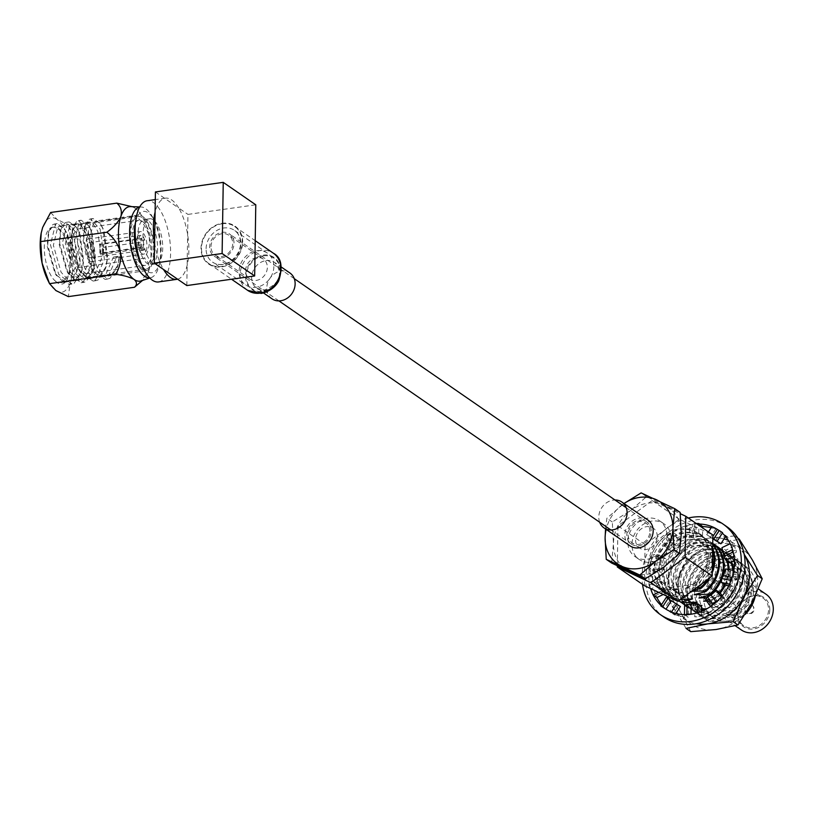 <?xml version="1.0" encoding="UTF-8"?>
<svg xmlns="http://www.w3.org/2000/svg" width="814" height="814" viewBox="0 0 814 814"><rect width="100%" height="100%" fill="white"/><g stroke="black" fill="none" stroke-linecap="round" stroke-linejoin="round"><path stroke-width="0.61" stroke-dasharray="4.07 3.05" d="M639.214 520.197A13.502 11.488 124.6 0 1 646.682 521.855A13.502 11.488 124.6 0 1 650.457 535.51A13.502 11.488 124.6 0 1 638.817 545.746A13.502 11.488 124.6 0 1 631.349 544.088A13.502 11.488 124.6 0 1 627.574 530.433A13.502 11.488 124.6 0 1 639.214 520.197M222.059 232.336A13.502 11.488 124.6 0 1 229.528 233.994A13.502 11.488 124.6 0 1 233.292 247.649A13.502 11.488 124.6 0 1 221.652 257.885A13.502 11.488 124.6 0 1 214.184 256.227A13.502 11.488 124.6 0 1 210.409 242.572A13.502 11.488 124.6 0 1 222.059 232.336M712.667 548.565A33.272 28.307 -55.4 0 0 703.672 537.159A33.272 28.307 -55.4 0 0 672.089 538.105A33.272 28.307 -55.4 0 0 654.771 568.793A33.272 28.307 -55.4 0 0 665.872 591.941A33.272 28.307 -55.4 0 0 667.582 593.009L683.099 592.419A27.808 23.657 124.6 0 1 661.629 569.424A27.808 23.657 124.6 0 1 687.118 539.58A27.808 23.657 124.6 0 1 711.772 562.332A27.808 23.657 124.6 0 1 689.489 591.513L692.083 590.984M683.099 592.419L671.438 595.675A33.272 28.307 124.6 0 1 669.729 594.596A33.272 28.307 124.6 0 1 658.628 571.459A33.272 28.307 124.6 0 1 675.946 540.771A33.272 28.307 124.6 0 1 707.529 539.824A33.272 28.307 124.6 0 1 712.728 544.678M709.828 577.848A33.272 28.307 -55.4 0 0 712.291 572.7M712.738 544.261A33.272 28.307 -55.4 0 0 708.384 540.415A33.272 28.307 -55.4 0 0 676.8 541.361A33.272 28.307 -55.4 0 0 659.493 572.049A33.272 28.307 -55.4 0 0 670.583 595.187A33.272 28.307 -55.4 0 0 672.293 596.265L687.81 595.675A27.808 23.657 124.6 0 1 666.351 572.68A27.808 23.657 124.6 0 1 691.829 542.836A27.808 23.657 124.6 0 1 716.483 565.588A27.808 23.657 124.6 0 1 694.2 594.769M684.95 596.265L676.149 598.921A33.272 28.307 124.6 0 1 674.44 597.852A33.272 28.307 124.6 0 1 663.349 574.704A33.272 28.307 124.6 0 1 680.657 544.017A33.272 28.307 124.6 0 1 712.24 543.08A33.272 28.307 124.6 0 1 712.749 543.437L712.24 543.08M692.521 598.921A27.808 23.657 124.6 0 1 671.062 575.936A27.808 23.657 124.6 0 1 696.54 546.082A27.808 23.657 124.6 0 1 721.194 568.833A27.808 23.657 124.6 0 1 698.911 598.015M721.58 579.537A33.272 28.307 -55.4 0 0 722.333 577.492M713.095 543.671A33.272 28.307 -55.4 0 0 681.521 544.617A33.272 28.307 -55.4 0 0 664.204 575.305A33.272 28.307 -55.4 0 0 675.305 598.443A33.272 28.307 -55.4 0 0 677.004 599.511L680.555 599.521M678.774 600.834A33.272 28.307 124.6 0 1 668.06 577.96A33.272 28.307 124.6 0 1 684.259 548.026A33.272 28.307 124.6 0 1 714.967 545.095M723.717 553.378A33.272 28.307 124.6 0 1 727.024 560.958M728.052 569.393A33.272 28.307 124.6 0 1 728.052 569.474A33.272 28.307 124.6 0 1 724.399 584.554M697.232 602.177A27.808 23.657 124.6 0 1 675.773 579.181A27.808 23.657 124.6 0 1 701.251 549.338A27.808 23.657 124.6 0 1 725.905 572.089A27.808 23.657 124.6 0 1 703.622 601.271M706.328 600.712L715.292 598.015A33.272 28.307 -55.4 0 0 720.207 593.04M725.274 585.103A33.272 28.307 -55.4 0 0 728.906 570.065A33.272 28.307 -55.4 0 0 728.917 569.566M727.879 561.548A33.272 28.307 -55.4 0 0 723.371 552.238M717.816 546.916A33.272 28.307 -55.4 0 0 686.233 547.863A33.272 28.307 -55.4 0 0 668.915 578.551A33.272 28.307 -55.4 0 0 680.016 601.699M688.034 604.558L685.571 605.433A33.272 28.307 124.6 0 1 685.296 605.27M681.817 602.767A33.272 28.307 124.6 0 1 672.771 581.216A33.272 28.307 124.6 0 1 688.97 551.271A33.272 28.307 124.6 0 1 719.678 548.341M722.812 550.417A33.272 28.307 124.6 0 1 731.033 561.955M732.712 570.329A33.272 28.307 124.6 0 1 732.763 572.72A33.272 28.307 124.6 0 1 719.138 600.681L720.003 601.271A33.272 28.307 -55.4 0 0 733.628 573.31A33.272 28.307 -55.4 0 0 733.546 570.492M685.246 605.29A33.272 28.307 -55.4 0 0 686.436 606.023L701.953 605.433A27.808 23.657 124.6 0 1 680.484 582.437A27.808 23.657 124.6 0 1 705.972 552.594A27.808 23.657 124.6 0 1 730.626 575.345A27.808 23.657 124.6 0 1 708.343 604.527L720.003 601.271M731.572 561.701A33.272 28.307 -55.4 0 0 722.791 550.356M722.527 550.172A33.272 28.307 -55.4 0 0 690.944 551.119A33.272 28.307 -55.4 0 0 673.626 581.807A33.272 28.307 -55.4 0 0 684.727 604.944M700.539 605.708L690.292 608.679A33.272 28.307 124.6 0 1 688.583 607.61A33.272 28.307 124.6 0 1 677.482 584.462A33.272 28.307 124.6 0 1 694.8 553.774A33.272 28.307 124.6 0 1 726.383 552.828A33.272 28.307 124.6 0 1 733.648 560.704M734.472 562.23A33.272 28.307 124.6 0 1 737.484 575.976A33.272 28.307 124.6 0 1 723.86 603.927L724.714 604.527A33.272 28.307 -55.4 0 0 738.339 576.566A33.272 28.307 -55.4 0 0 734.462 561.212M706.664 608.679A27.808 23.657 124.6 0 1 685.205 585.693A27.808 23.657 124.6 0 1 710.683 555.84A27.808 23.657 124.6 0 1 735.337 578.591A27.808 23.657 124.6 0 1 713.054 607.773L724.714 604.527M734.035 560.52A33.272 28.307 -55.4 0 0 727.238 553.428A33.272 28.307 -55.4 0 0 695.655 554.365A33.272 28.307 -55.4 0 0 678.337 585.062A33.272 28.307 -55.4 0 0 689.438 608.2A33.272 28.307 -55.4 0 0 691.147 609.269L701.353 609.086M701.342 609.889L695.003 611.935A33.272 28.307 124.6 0 1 693.294 610.856A33.272 28.307 124.6 0 1 682.193 587.718A33.272 28.307 124.6 0 1 699.511 557.03A33.272 28.307 124.6 0 1 731.094 556.084A33.272 28.307 124.6 0 1 742.195 579.222A33.272 28.307 124.6 0 1 728.571 607.183L729.425 607.773A33.272 28.307 -55.4 0 0 743.05 579.822A33.272 28.307 -55.4 0 0 731.949 556.674A33.272 28.307 -55.4 0 0 700.366 557.621A33.272 28.307 -55.4 0 0 683.058 588.308A33.272 28.307 -55.4 0 0 694.149 611.456A33.272 28.307 -55.4 0 0 695.858 612.525L711.375 611.935A27.808 23.657 124.6 0 1 689.916 588.939A27.808 23.657 124.6 0 1 715.394 559.096A27.808 23.657 124.6 0 1 740.048 581.847A27.808 23.657 124.6 0 1 717.765 611.029L729.425 607.773M711.375 611.935L699.714 615.191A33.272 28.307 124.6 0 1 698.005 614.112A33.272 28.307 124.6 0 1 686.914 590.974A33.272 28.307 124.6 0 1 704.222 560.286A33.272 28.307 124.6 0 1 735.805 559.34A33.272 28.307 124.6 0 1 746.906 582.478A33.272 28.307 124.6 0 1 733.282 610.439L734.136 611.029A33.272 28.307 -55.4 0 0 747.761 583.068A33.272 28.307 -55.4 0 0 736.66 559.93A33.272 28.307 -55.4 0 0 705.087 560.877A33.272 28.307 -55.4 0 0 687.769 591.564A33.272 28.307 -55.4 0 0 698.87 614.702A33.272 28.307 -55.4 0 0 700.569 615.781L716.086 615.181A27.808 23.657 124.6 0 1 694.627 592.195A27.808 23.657 124.6 0 1 720.105 562.342A27.808 23.657 124.6 0 1 744.759 585.103A27.808 23.657 124.6 0 1 722.476 614.285L734.136 611.029M716.086 615.181L704.425 618.437A33.272 28.307 124.6 0 1 702.726 617.368A33.272 28.307 124.6 0 1 691.625 594.22A33.272 28.307 124.6 0 1 708.943 563.532A33.272 28.307 124.6 0 1 740.516 562.586A33.272 28.307 124.6 0 1 751.617 585.734A33.272 28.307 124.6 0 1 737.993 613.685L738.858 614.275A33.272 28.307 -55.4 0 0 752.472 586.324A33.272 28.307 -55.4 0 0 741.381 563.186A33.272 28.307 -55.4 0 0 709.798 564.122A33.272 28.307 -55.4 0 0 692.48 594.81A33.272 28.307 -55.4 0 0 703.581 617.958A33.272 28.307 -55.4 0 0 705.28 619.027L720.797 618.437A27.808 23.657 124.6 0 1 699.338 595.451A27.808 23.657 124.6 0 1 724.816 565.598A27.808 23.657 124.6 0 1 749.47 588.349A27.808 23.657 124.6 0 1 727.187 617.531L738.858 614.275M755.361 595.909A33.16 28.215 -55.4 0 0 756.186 588.97A33.16 28.215 -55.4 0 0 726.79 561.843A33.16 28.215 -55.4 0 0 696.397 597.435A33.16 28.215 -55.4 0 0 709.289 621.631L728.296 620.95L742.48 616.941A33.16 28.215 -55.4 0 0 745.268 614.356M720.797 618.437L709.289 621.631M678.388 589.163A27.808 23.657 124.6 0 1 656.918 566.178A27.808 23.657 124.6 0 1 682.397 536.324A27.808 23.657 124.6 0 1 707.051 559.076A27.808 23.657 124.6 0 1 684.778 588.257L696.438 585.012A33.272 28.307 -55.4 0 0 710.062 557.051A33.272 28.307 -55.4 0 0 698.961 533.913A33.272 28.307 -55.4 0 0 667.378 534.859A33.272 28.307 -55.4 0 0 650.06 565.547A33.272 28.307 -55.4 0 0 661.161 588.685A33.272 28.307 -55.4 0 0 662.871 589.763L678.388 589.163L666.717 592.419A33.272 28.307 124.6 0 1 665.018 591.351A33.272 28.307 124.6 0 1 653.917 568.203A33.272 28.307 124.6 0 1 671.235 537.515A33.272 28.307 124.6 0 1 702.818 536.568A33.272 28.307 124.6 0 1 712.637 550.335M649.887 531.44A12.057 10.256 -55.4 0 0 645.868 523.056A12.057 10.256 -55.4 0 0 634.421 523.392A12.057 10.256 -55.4 0 0 628.143 534.513A12.057 10.256 -55.4 0 0 632.173 542.897A12.057 10.256 -55.4 0 0 643.609 542.551A12.057 10.256 -55.4 0 0 649.887 531.44M657.274 536.538A12.057 10.256 -55.4 0 0 653.255 528.154A12.057 10.256 -55.4 0 0 641.808 528.49A12.057 10.256 -55.4 0 0 635.541 539.611A12.057 10.256 -55.4 0 0 639.56 547.995A12.057 10.256 -55.4 0 0 651.007 547.659A12.057 10.256 -55.4 0 0 657.274 536.538M769.81 609.859A17.827 15.171 -55.4 0 0 753.998 595.278A17.827 15.171 -55.4 0 0 737.657 614.417A17.827 15.171 -55.4 0 0 753.469 628.998A17.827 15.171 -55.4 0 0 769.81 609.859M738.105 614.01A16.88 14.357 124.6 0 1 746.896 598.443A16.88 14.357 124.6 0 1 762.911 597.964A16.88 14.357 124.6 0 1 768.538 609.696A16.88 14.357 124.6 0 1 759.757 625.264A16.88 14.357 124.6 0 1 743.742 625.752A16.88 14.357 124.6 0 1 738.105 614.01M716.3 582.743A4.752 4.039 124.6 0 1 713.827 587.128A4.752 4.039 124.6 0 1 709.32 587.26A4.752 4.039 124.6 0 1 707.742 583.953A4.752 4.039 124.6 0 1 710.205 579.578A4.752 4.039 124.6 0 1 714.712 579.446A4.752 4.039 124.6 0 1 716.3 582.743M696.804 585.5A16.88 14.357 124.6 0 1 705.585 569.942A16.88 14.357 124.6 0 1 721.601 569.454A16.88 14.357 124.6 0 1 727.238 581.196A16.88 14.357 124.6 0 1 718.457 596.764A16.88 14.357 124.6 0 1 702.431 597.242A16.88 14.357 124.6 0 1 696.804 585.5M753.571 591.351A27.574 23.464 124.6 0 1 728.296 620.95A27.574 23.464 124.6 0 1 703.845 598.382A27.574 23.464 124.6 0 1 729.12 568.783A27.574 23.464 124.6 0 1 753.571 591.351M748.269 592.093A21.703 18.468 124.6 0 1 736.975 612.108A21.703 18.468 124.6 0 1 716.381 612.728A21.703 18.468 124.6 0 1 709.136 597.639A21.703 18.468 124.6 0 1 720.431 577.625A21.703 18.468 124.6 0 1 741.035 577.004A21.703 18.468 124.6 0 1 748.269 592.093M741.412 629.995A21.703 18.468 124.6 0 1 734.167 614.906A21.703 18.468 124.6 0 1 745.461 594.892A21.703 18.468 124.6 0 1 766.066 594.271M671.092 538.837A21.703 18.468 124.6 0 1 659.798 558.852A21.703 18.468 124.6 0 1 639.204 559.472A21.703 18.468 124.6 0 1 631.969 544.383A21.703 18.468 124.6 0 1 643.264 524.369A21.703 18.468 124.6 0 1 663.858 523.748A21.703 18.468 124.6 0 1 671.092 538.837M666.92 535.958A21.703 18.468 124.6 0 1 655.626 555.982A21.703 18.468 124.6 0 1 635.032 556.593A21.703 18.468 124.6 0 1 627.798 541.503A21.703 18.468 124.6 0 1 639.092 521.489A21.703 18.468 124.6 0 1 659.686 520.868A21.703 18.468 124.6 0 1 666.92 535.958M695.024 584.035L661.456 588.787A33.272 28.307 124.6 0 1 659.747 587.708A33.272 28.307 124.6 0 1 648.646 564.57A33.272 28.307 124.6 0 1 665.964 533.882A33.272 28.307 124.6 0 1 697.547 532.936A33.272 28.307 124.6 0 1 708.648 556.074A33.272 28.307 124.6 0 1 695.024 584.035L696.438 585.012M719.383 592.409A33.272 28.307 124.6 0 1 714.427 597.425L715.292 598.015M712.342 569.495A33.272 28.307 124.6 0 1 707.57 579.517M666.717 592.419L667.582 593.009M671.438 595.675L672.293 596.265M676.149 598.921L677.004 599.511M685.571 605.433L686.436 606.023M690.292 608.679L691.147 609.269M695.003 611.935L695.858 612.525M699.714 615.191L700.569 615.781M704.425 618.437L705.28 619.027M661.456 588.787L662.871 589.763M644.413 585.663L645.054 544.576L679.293 519.24L712.881 534.981M611.67 563.074L613.451 543.528L612.311 521.988L630.891 510.317L646.55 496.642L664.804 505.514A37.617 32 124.6 0 1 681.267 533.933A37.617 32 124.6 0 1 663.827 567.144A37.617 32 124.6 0 1 629.914 571.947A37.617 32 124.6 0 1 613.451 543.528A37.617 32 124.6 0 1 630.891 510.317A37.617 32 124.6 0 1 664.804 505.514L680.138 512.382M605.545 528.968L606.878 518.233L623.982 503.51A37.617 32 -55.4 0 0 622.547 504.558A37.617 32 -55.4 0 0 606.155 529.385M612.311 521.988L606.878 518.233M646.55 496.642L641.117 492.887M617.317 565.872L617.938 525.864L652.177 500.529L680.28 513.695M645.054 544.576L617.938 525.864M679.293 519.24L652.177 500.529M696.56 587.667L684.778 588.257M742.48 616.941L727.187 617.531M737.993 613.685L722.476 614.285M733.282 610.439L717.765 611.029M728.571 607.183L713.054 607.773M723.86 603.927L708.343 604.527M719.138 600.681L706.552 601.017M714.427 597.425L707.152 597.496M667.836 592.104L681.725 570.207L692.104 545.889L717.46 543.762A45.33 38.573 124.6 0 1 752.512 560.185A45.33 38.573 124.6 0 1 757.651 580.85A45.33 38.573 124.6 0 1 751.841 603.072A45.33 38.573 124.6 0 1 716.106 629.517A45.33 38.573 124.6 0 1 681.053 613.084L667.836 592.104L663.125 588.858L673.514 564.54L687.403 542.643L709.248 538.095L734.594 535.958L744.301 554.527M686.782 590.883A33.272 28.307 124.6 0 1 704.1 560.195A33.272 28.307 124.6 0 1 735.683 559.249A33.272 28.307 124.6 0 1 746.784 582.397A33.272 28.307 124.6 0 1 729.466 613.084A33.272 28.307 124.6 0 1 697.883 614.021A33.272 28.307 124.6 0 1 686.782 590.883M734.452 560.978A33.272 28.307 124.6 0 1 738.573 576.729A33.272 28.307 124.6 0 1 721.255 607.417A33.272 28.307 124.6 0 1 689.672 608.363A33.272 28.307 124.6 0 1 678.571 585.215A33.272 28.307 124.6 0 1 695.889 554.527A33.272 28.307 124.6 0 1 727.472 553.581A33.272 28.307 124.6 0 1 734.136 560.47M686.049 628.398L667.846 598.382M666.666 596.092L663.125 588.858M690.76 631.644L681.053 613.084A45.33 38.573 124.6 0 1 681.725 570.207A45.33 38.573 124.6 0 1 717.46 543.762L739.295 539.214M692.104 545.889L687.403 542.643M737.891 538.237L734.594 535.958M744.179 554.314A45.33 38.573 -55.4 0 0 728.347 540.394M724.033 538.919A45.33 38.573 -55.4 0 0 709.248 538.095A45.33 38.573 -55.4 0 0 673.514 564.54A45.33 38.573 -55.4 0 0 668.782 597.089M669.383 599.369A45.33 38.573 -55.4 0 0 672.842 607.417A45.33 38.573 -55.4 0 0 676.505 612.596M677.645 613.858A45.33 38.573 -55.4 0 0 696.275 623.717M688.298 518.009A55.067 46.846 -55.4 0 0 642.032 576.343A55.067 46.846 -55.4 0 0 642.511 584.35M726.709 526.587A55.067 46.846 -55.4 0 0 674.45 528.144A55.067 46.846 -55.4 0 0 645.787 578.927A55.067 46.846 -55.4 0 0 664.153 617.226M732.173 577.431A47.466 40.385 -55.4 0 0 733.811 570.553L737.555 573.127A47.466 40.385 -55.4 0 0 738.227 565.852A47.466 40.385 -55.4 0 0 737.779 558.719L734.024 556.084M690.923 614.214L690.984 614.224A47.466 40.385 -55.4 0 0 697.517 612.769L701.251 615.353A47.466 40.385 -55.4 0 0 714.387 609.055L710.673 606.44M716.259 602.075L716.269 602.085A47.466 40.385 -55.4 0 0 721.326 596.937L725.071 599.521A47.466 40.385 -55.4 0 0 733.322 586.721L729.588 584.086M732.6 549.694L732.61 549.725A47.466 40.385 -55.4 0 0 730.209 543.691L733.953 546.275A47.466 40.385 -55.4 0 0 726.068 535.765L722.283 533.139M711.894 526.627L715.638 529.212A47.466 40.385 -55.4 0 0 711.171 527.757M692.246 534.004L694.668 532.966L698.768 533.078L702.513 535.663L693.548 537.616L689.468 537.505L685.724 534.93L692.246 534.004L692.429 524.409A47.466 40.385 -55.4 0 0 685.866 525.875L689.611 528.449A47.466 40.385 -55.4 0 0 676.475 534.757L672.395 531.817L667.134 536.518A47.466 40.385 -55.4 0 0 653.764 554.548L651.21 561.151A47.466 40.385 -55.4 0 0 649.328 582.539L648.86 582.763L650.752 588.909M698.86 523.504L692.429 524.409A47.466 40.385 -55.4 0 0 672.679 532.193M672.354 543.549L674.185 540.588L677.686 538.776L681.43 541.361L676.098 546.133L674.246 549.084L670.756 550.905L667.012 548.321L672.354 543.549L667.104 536.558A47.466 40.385 -55.4 0 0 662.057 541.707L665.801 544.291A47.466 40.385 -55.4 0 0 657.539 557.091L653.764 554.548M667.104 536.558L668.945 533.597L672.395 531.817M659.849 562.942L660.073 558.964L661.965 556.145L665.71 558.73L663.583 565.516L663.349 569.485L661.467 572.313L657.722 569.729L659.849 562.942L651.21 561.202A47.466 40.385 -55.4 0 0 649.562 568.091L653.306 570.675A47.466 40.385 -55.4 0 0 653.082 585.083L649.338 582.509L657.59 578.54L661.334 581.125L653.082 585.083M651.21 561.202L651.434 557.234L653.296 554.456M661.568 604.67A47.466 40.385 -55.4 0 0 664.794 608.048L661.049 605.463M717.439 529.456L722.578 532.682M705.687 599.867L709.432 602.441L714.387 609.055M709.432 602.441L714.773 597.679L720.014 604.67L723.504 602.848L725.355 599.898L720.014 604.67M725.355 599.898L722.262 595.787M728.754 585.805L733.322 586.721M725.162 585.083L727.278 578.286L735.907 580.016L737.789 577.187L738.033 573.229L735.907 580.016M738.033 573.229L729.395 571.499L725.65 568.915M734.421 560.337L737.779 558.719M729.527 562.678L727.614 556.461L736.344 552.268L736.212 549.725L734.432 546.052L736.344 552.268M734.432 546.052L725.701 550.233L721.957 547.649M725.549 536.558L726.068 535.765M715.669 540.527L721.153 532.02L715.944 528.744L721.153 532.02M715.944 528.744L710.449 537.26L706.715 534.676L708.475 531.939M702.513 535.663L702.624 527.91M695.99 536.589L696.133 527.004L693.701 528.032L689.611 527.93L696.133 527.004M689.611 527.93L689.468 537.505M681.43 541.361L676.475 534.757M676.098 546.133L670.848 539.143L668.996 542.093L665.506 543.905L670.848 539.143M665.506 543.905L670.756 550.905M665.71 558.73L657.539 557.091M663.583 565.516L654.955 563.787L654.71 567.755L652.828 570.583L654.955 563.787M652.828 570.583L661.467 572.313M661.334 581.125L663.247 587.352L654.517 591.534L656.288 595.217L656.43 597.761L654.517 591.534M666.239 597.415L669.983 599.999L664.794 608.048M669.983 599.999L675.193 603.276L669.708 611.792L674.918 615.058L669.708 611.792M665.923 609.177L665.964 609.208A47.466 40.385 -55.4 0 0 671.479 612.016L675.223 614.601L674.918 615.058M675.946 613.471L675.223 614.601A47.466 40.385 -55.4 0 0 688.217 617.205L684.503 614.611M684.615 605.565L688.359 608.15L688.217 617.205M688.359 608.15L694.881 607.224L694.729 616.798L698.809 616.91L701.251 615.883L694.729 616.798M701.322 611.426L701.251 615.883M694.881 607.224L698.961 607.325L698.809 616.91M698.961 607.325L701.393 606.298M675.193 603.276L678.622 605.484L673.137 613.99M678.622 605.484L680.412 606.552M663.247 587.352L665.018 591.025L665.16 593.569L661.416 590.984L657.712 581.084L648.982 585.266L648.86 582.763M657.712 581.084L657.59 578.54M659.503 584.767L651.098 588.797M650.579 588.553L648.982 585.266M661.416 590.984L658.628 592.327M665.16 593.569L663.247 594.495M665.018 591.025L656.288 595.217M661.965 556.145L653.795 554.507M660.073 558.964L651.434 557.234M657.722 569.729L649.562 568.091M663.349 569.485L654.71 567.755M677.686 538.776L672.73 532.173M674.185 540.588L668.945 533.597M667.012 548.321L662.057 541.707M674.246 549.084L668.996 542.093M698.768 533.078L698.89 525.325M694.668 532.966L694.82 523.392L696.133 523.422M692.429 524.409L694.82 523.392M685.724 534.93L685.866 525.875M693.548 537.616L693.701 528.032M706.715 534.676L711.924 537.952L712.861 536.497M711.924 537.952L712.83 538.492M713.878 539.458L719.373 530.952M712.82 538.776L710.449 537.26M727.614 556.461L727.482 553.917L736.212 549.725M727.482 553.917L725.701 550.233M727.278 578.286L729.151 575.457L737.789 577.187M729.151 575.457L729.395 571.499M714.773 597.679L718.263 595.858L723.504 602.848M718.263 595.858L720.105 592.907M630.097 545.909A15.71 13.37 124.6 0 1 626.963 527.096A15.71 13.37 124.6 0 1 644.861 518.538A15.71 13.37 124.6 0 1 647.944 520.044M599.653 522.212A15.71 13.37 124.6 0 1 614.987 499.989M153.205 219.79A22.782 9.422 81.9 0 0 149.664 218.783A22.782 9.422 81.9 0 0 143.111 238.553A22.782 9.422 81.9 0 0 152.523 262.891A22.782 9.422 81.9 0 0 156.054 263.899A22.782 9.422 81.9 0 0 162.617 244.129A22.782 9.422 81.9 0 0 153.205 219.79M148.067 220.523A22.782 9.422 81.9 0 0 144.536 219.505A22.782 9.422 81.9 0 0 137.973 239.285A22.782 9.422 81.9 0 0 147.385 263.624A22.782 9.422 81.9 0 0 150.916 264.631A22.782 9.422 81.9 0 0 157.478 244.851A22.782 9.422 81.9 0 0 148.067 220.523M155.413 191.951L178.724 208.038A40.995 16.952 81.9 0 0 171.734 199.979A40.995 16.952 81.9 0 0 165.374 198.168A40.995 16.952 81.9 0 0 164.632 198.311A40.995 16.952 81.9 0 0 155.098 212.118M158.608 281.929A40.995 16.952 81.9 0 0 170.411 246.357A40.995 16.952 81.9 0 0 153.47 202.564A40.995 16.952 81.9 0 0 147.12 200.753M154.609 242.938A40.995 16.952 81.9 0 0 163.522 269.475M273.87 266.544A19.292 16.412 124.6 0 1 263.828 284.33A19.292 16.412 124.6 0 1 245.523 284.88A19.292 16.412 124.6 0 1 239.092 271.459A19.292 16.412 124.6 0 1 249.125 253.673A19.292 16.412 124.6 0 1 267.44 253.123A19.292 16.412 124.6 0 1 273.87 266.544M210.989 246.642A12.057 10.256 124.6 0 1 217.257 235.531A12.057 10.256 124.6 0 1 228.703 235.185A12.057 10.256 124.6 0 1 232.723 243.569A12.057 10.256 124.6 0 1 226.455 254.69A12.057 10.256 124.6 0 1 215.008 255.026A12.057 10.256 124.6 0 1 210.989 246.642M245.614 270.543A12.057 10.256 124.6 0 1 251.882 259.422A12.057 10.256 124.6 0 1 263.329 259.076A12.057 10.256 124.6 0 1 267.348 267.46A12.057 10.256 124.6 0 1 261.07 278.581A12.057 10.256 124.6 0 1 249.633 278.927A12.057 10.256 124.6 0 1 245.614 270.543M135.531 222.293A30.973 12.81 -98.1 0 1 148.189 212.78A30.973 12.81 -98.1 0 1 154.151 220.045A30.973 12.81 -98.1 0 1 160.012 261.447A30.973 12.81 -98.1 0 1 147.263 271.357A30.973 12.81 -98.1 0 1 141.504 264.448M139.632 207.122A35.755 14.784 -98.1 0 1 141.148 206.99A35.755 14.784 -98.1 0 1 145.604 208.628A35.755 14.784 -98.1 0 1 152.483 217.012A35.755 14.784 -98.1 0 1 159.249 264.815A35.755 14.784 -98.1 0 1 151.139 277.605A35.755 14.784 -98.1 0 1 149.654 277.889M130.596 206.603A37.617 15.558 -98.1 0 1 135.277 208.333A37.617 15.558 81.9 0 0 133.669 207.397A37.617 15.558 81.9 0 0 129.446 206.664M144.678 240.15A7.591 3.144 81.9 0 0 142.155 235.694A7.591 3.144 81.9 0 0 140.975 235.358A7.591 3.144 81.9 0 0 138.797 241.941A7.591 3.144 81.9 0 0 141.931 250.061A7.591 3.144 81.9 0 0 143.111 250.397A7.591 3.144 81.9 0 0 144.536 249.135L141.646 247.141L141.789 238.156L99.959 244.078L100.936 244.76L102.656 244.515L102.493 246.123L103.459 245.991L103.419 247.415L143.295 241.778A7.591 3.144 -98.1 0 0 142.969 240.395L144.678 240.15L141.789 238.156M141.646 247.141L99.817 253.052L100.804 253.734L102.513 253.49L102.361 255.108L102.493 246.123M102.361 255.108L103.317 254.965L103.307 254.11L143.183 248.463A7.591 3.144 -98.1 0 1 142.826 249.379L144.536 249.135M89.988 243.071A7.591 3.144 -98.1 0 1 93.122 251.19A7.591 3.144 -98.1 0 1 90.934 257.773A7.591 3.144 -98.1 0 1 89.754 257.438A7.591 3.144 -98.1 0 1 86.62 249.328A7.591 3.144 -98.1 0 1 88.807 242.735A7.591 3.144 -98.1 0 1 89.988 243.071M89.703 261.029A11.396 4.711 -98.1 0 1 84.992 248.86A11.396 4.711 -98.1 0 1 88.278 238.98A11.396 4.711 -98.1 0 1 90.039 239.479A11.396 4.711 -98.1 0 1 94.75 251.648A11.396 4.711 -98.1 0 1 91.463 261.538A11.396 4.711 -98.1 0 1 89.703 261.029M141.87 253.653A11.396 4.711 -98.1 0 1 137.169 241.483A11.396 4.711 -98.1 0 1 140.446 231.593A11.396 4.711 -98.1 0 1 142.216 232.102A11.396 4.711 -98.1 0 1 146.917 244.271A11.396 4.711 -98.1 0 1 143.64 254.151A11.396 4.711 -98.1 0 1 141.87 253.653M141.707 264.428A22.782 9.422 81.9 0 0 145.238 265.435A22.782 9.422 81.9 0 0 151.801 245.655A22.782 9.422 81.9 0 0 142.379 221.327A22.782 9.422 81.9 0 0 138.848 220.309A22.782 9.422 81.9 0 0 132.295 240.089A22.782 9.422 81.9 0 0 141.707 264.428M82.468 229.802A22.782 9.422 -98.1 0 1 91.89 254.141A22.782 9.422 -98.1 0 1 85.328 273.911A22.782 9.422 -98.1 0 1 81.797 272.904A22.782 9.422 -98.1 0 1 72.385 248.565A22.782 9.422 -98.1 0 1 78.938 228.795A22.782 9.422 -98.1 0 1 82.468 229.802M81.736 276.495A26.577 10.989 -98.1 0 1 70.757 248.107A26.577 10.989 -98.1 0 1 78.409 225.03A26.577 10.989 -98.1 0 1 82.529 226.211A26.577 10.989 -98.1 0 1 93.508 254.599A26.577 10.989 -98.1 0 1 85.857 277.676A26.577 10.989 -98.1 0 1 81.736 276.495M141.646 268.02A26.577 10.989 -98.1 0 1 130.667 239.621A26.577 10.989 -98.1 0 1 138.319 216.555A26.577 10.989 -98.1 0 1 142.44 217.735A26.577 10.989 -98.1 0 1 153.419 246.123A26.577 10.989 -98.1 0 1 145.767 269.19A26.577 10.989 -98.1 0 1 141.646 268.02M52.523 227.167A28.103 11.62 -98.1 0 1 56.349 228.073L52.523 227.167A28.103 11.62 -98.1 0 0 44.394 250.956A28.103 11.62 -98.1 0 0 55.515 281.186L61.192 282.702L63.258 282.041L70.177 271.581L71.693 262.932L67.969 235.439L65.608 230.759L62.953 227.544L59.31 226.2L57.814 226.77L53.378 245.319L61.091 272.242L68.111 279.853L73.168 281.003L75.234 280.352L82.153 269.882L83.669 261.243L79.955 233.75L77.584 229.06L74.929 225.854L71.286 224.501L69.8 225.081L65.354 243.62L73.067 270.553L80.087 278.164L85.155 279.304L87.22 278.653L94.139 268.193L95.655 259.544L91.941 232.051L89.571 227.371L86.915 224.155L83.272 222.812L81.776 223.382L77.34 241.921L85.053 268.854L92.074 276.465L97.141 277.615L99.206 276.953L106.125 266.493L107.641 257.845L103.917 230.352L101.547 225.671L98.901 222.456L95.258 221.113L93.763 221.683L89.326 240.232L97.039 267.155L104.05 274.776L109.117 275.915L111.182 275.264L118.101 264.794L119.617 256.156L119.139 257.244L113.461 257.031L119.617 256.156M53.144 227.075L51.658 227.645L48.321 233.13L47.212 246.184L54.925 273.117L61.945 280.728L67.013 281.878L69.078 281.217L77.513 262.118L73.789 234.615L68.773 226.719L65.13 225.376L63.634 225.946L60.307 231.43L59.198 244.495L66.911 271.418L73.932 279.039L78.989 280.179L81.054 279.528L89.489 260.419L85.775 232.926L80.749 225.03L77.106 223.687L75.621 224.257L72.293 229.741L71.174 242.796L78.887 269.729L85.908 277.34L90.975 278.48L93.04 277.828L101.475 258.72L97.761 231.227L92.735 223.331L89.092 221.988L87.597 222.558L84.269 228.042L83.16 241.097L91.351 268.803L97.894 275.641L102.961 276.791L105.026 276.129L113.461 257.031M142.46 216.29A28.103 11.62 -98.1 0 1 154.07 246.306A28.103 11.62 -98.1 0 1 145.981 270.696A28.103 11.62 -98.1 0 1 141.626 269.454A28.103 11.62 -98.1 0 1 130.016 239.438A28.103 11.62 -98.1 0 1 138.105 215.049A28.103 11.62 -98.1 0 1 142.46 216.29M41.219 232.977A37.617 15.558 -98.1 0 1 42.643 227.472A37.617 15.558 -98.1 0 1 57.021 219.404L69.434 225.458L135.582 216.097C138.319 213.533 138.217 210.948 135.277 208.333A37.617 15.558 -98.1 0 1 150.722 247.141A37.617 15.558 -98.1 0 1 141.107 280.891M133.669 207.397L135.277 208.333A37.617 15.558 -98.1 0 1 149.084 235.846A37.617 15.558 -98.1 0 1 148.524 271.428A37.617 15.558 -98.1 0 1 143.844 279.283A37.617 15.558 -98.1 0 1 139.988 281.156M50.651 212.495L57.021 219.404A37.617 15.558 -98.1 0 1 70.828 246.917A37.617 15.558 -98.1 0 1 70.269 282.499A37.617 15.558 -98.1 0 1 55.901 290.567A37.617 15.558 -98.1 0 1 47.599 279.701M55.515 281.186C59.585 285.154 63.187 285.124 66.3 281.074C70.798 271.316 71.001 258.587 66.901 242.898C63.96 234.656 60.44 229.711 56.349 228.073M69.434 225.458L70.828 246.917L78.276 267.521L144.414 258.16C148.555 251.516 150.112 244.078 149.084 235.846C146.734 227.869 142.226 221.286 135.582 216.097M78.276 267.521L70.269 282.499L68.325 296.622M139.184 283.394L148.524 271.428C149.776 265.934 148.402 261.508 144.414 258.16M66.3 281.074L69.536 273.769L71.215 264.031L66.911 233.781L64.387 228.826L57.194 223.626L55.525 224.257L50.427 244.709L58.72 274.399L71.866 284.066L74.105 283.353L81.522 272.069L83.191 262.332L78.897 232.082L76.363 227.126L69.18 221.927L67.511 222.558L62.413 243.01L70.706 272.7L83.842 282.366L86.091 281.654L93.508 270.38L95.177 260.643L90.883 230.382L88.35 225.437L81.156 220.228L79.487 220.869L74.4 241.32L82.692 271.001L95.828 280.677L98.067 279.955L105.484 268.681L107.163 258.944L102.859 228.693L100.336 223.738L93.142 218.539L91.473 219.17L86.376 239.621L94.668 269.312L107.804 278.978L110.053 278.266L117.47 266.982L119.139 257.244M66.901 242.898L64.174 234.167L54.457 224.013L52.788 224.644L48.962 230.922L47.69 245.095L55.983 274.786L69.119 284.452L71.367 283.74L80.454 262.719L76.16 232.468L66.443 222.314L64.774 222.944L60.948 229.233L59.676 243.396L67.969 273.087L81.105 282.753L83.354 282.041L92.44 261.029L88.136 230.769L78.419 220.625L76.75 221.255L72.924 227.533L71.663 241.707L80.576 272.425L93.091 281.064L95.33 280.342L104.416 259.33L100.122 229.08L90.405 218.925L88.736 219.556L84.91 225.834L83.639 240.008L92.562 270.736L105.067 279.365L107.316 278.653L116.402 257.631M142.826 249.379L140.588 247.832L103.5 253.083L103.317 254.965M142.969 240.395L140.73 238.848L103.643 244.098L103.459 245.991M99.817 253.052L99.959 244.078M100.804 253.734L100.936 244.76M102.513 253.49L102.656 244.515M143.183 248.463L143.295 241.778M140.588 247.832L140.73 238.848M103.5 253.083L103.643 244.098M103.307 254.11L103.419 247.415M186.833 285.561L187.953 214.408L255.779 204.802M177.605 279.202A40.995 16.952 81.9 0 0 187.149 265.395A40.995 16.952 81.9 0 0 187.637 234.574A40.995 16.952 81.9 0 0 178.724 208.038L187.953 214.408M222.191 223.738A22.588 19.221 124.6 0 1 234.686 226.516A22.588 19.221 124.6 0 1 240.995 249.359A22.588 19.221 124.6 0 1 221.52 266.473A22.588 19.221 124.6 0 1 209.025 263.695A22.588 19.221 124.6 0 1 202.717 240.863A22.588 19.221 124.6 0 1 222.191 223.738M272.039 298.83A15.71 13.37 124.6 0 1 267.653 282.946A15.71 13.37 124.6 0 1 281.196 271.031A15.71 13.37 124.6 0 1 289.886 272.965M749.307 613.624A4.752 4.039 -55.4 0 0 753.662 608.526A4.752 4.039 -55.4 0 0 752.075 605.229A4.752 4.039 -55.4 0 0 749.45 604.649A4.752 4.039 -55.4 0 0 745.105 609.737A4.752 4.039 -55.4 0 0 746.682 613.044A4.752 4.039 -55.4 0 0 749.307 613.624M206.105 248.697A19.292 16.412 124.6 0 1 216.148 230.911A19.292 16.412 124.6 0 1 234.452 230.362A19.292 16.412 124.6 0 1 240.893 243.783A19.292 16.412 124.6 0 1 230.85 261.569A19.292 16.412 124.6 0 1 212.546 262.118A19.292 16.412 124.6 0 1 206.105 248.697M242.674 242.165A23.087 19.648 -55.4 0 0 222.202 223.27A23.087 19.648 -55.4 0 0 201.038 248.056A23.087 19.648 -55.4 0 0 221.51 266.941A23.087 19.648 -55.4 0 0 242.674 242.165M263.522 255.85A18.834 16.026 124.6 0 1 280.219 271.266A18.834 16.026 124.6 0 1 262.963 291.483A18.834 16.026 124.6 0 1 246.266 276.068A18.834 16.026 124.6 0 1 263.522 255.85M263.339 255.128A19.465 16.565 124.6 0 1 280.606 271.052A19.465 16.565 124.6 0 1 262.769 291.951A19.465 16.565 124.6 0 1 245.513 276.017A19.465 16.565 124.6 0 1 263.339 255.128M247.649 290.354A22.588 19.221 124.6 0 1 241.341 267.511A22.588 19.221 124.6 0 1 260.816 250.397A22.588 19.221 124.6 0 1 273.311 253.174M266.046 260.582A15.71 13.37 124.6 0 1 274.745 262.515A15.71 13.37 124.6 0 1 279.131 278.398A15.71 13.37 124.6 0 1 265.588 290.303A15.71 13.37 124.6 0 1 256.898 288.38A15.71 13.37 124.6 0 1 252.503 272.487A15.71 13.37 124.6 0 1 266.046 260.582M646.682 521.855L626.241 507.753M294.261 278.663L229.528 233.994M631.349 544.088L610.897 529.975M278.917 300.895L214.184 256.227M653.255 528.154L645.868 523.056M709.32 587.26L746.682 613.044A4.752 4.752 0 0 0 754.13 609.208A4.752 4.752 0 0 0 752.075 605.229L714.712 579.446M721.601 569.454L762.911 597.964M716.381 612.728L735.184 625.712M639.204 559.472L635.032 556.593M698.961 533.913L697.547 532.936M741.381 563.186L740.516 562.586M736.66 559.93L735.805 559.34M731.949 556.674L731.094 556.084M727.238 553.428L726.383 552.828M708.384 540.415L707.529 539.824M703.672 537.159L702.818 536.568M665.872 591.941L665.018 591.351M670.583 595.187L669.729 594.596M675.305 598.443L674.44 597.852M689.438 608.2L688.583 607.61M694.149 611.456L693.294 610.856M698.87 614.702L698.005 614.112M703.581 617.958L702.726 617.368M661.161 588.685L659.747 587.708M663.858 523.748L659.686 520.868M741.035 577.004L758.363 588.97M702.431 597.242L743.742 625.752M639.56 547.995L632.173 542.897M727.472 553.581L735.683 559.249M689.672 608.363L697.883 614.021M267.44 253.123L234.452 230.362C238.349 233.028 240.374 237.322 240.517 243.233C240.517 256.949 224.501 270.126 212.546 262.118L245.523 284.88M149.664 218.783L144.536 219.505M165.374 198.168L155.291 199.593M263.329 259.076L228.703 235.185M141.148 206.99L139.733 206.939M90.934 257.773L143.111 250.397M88.278 238.98L140.446 231.593M85.328 273.911L145.238 265.435M78.409 225.03L138.319 216.555M145.981 270.696L109.117 275.915M102.961 276.791L97.141 277.615M90.975 278.48L85.155 279.304M78.999 280.179L73.179 281.003M67.013 281.878L61.192 282.702M89.092 221.988L83.272 222.812M77.106 223.687L71.286 224.501M65.13 225.376L59.31 226.2M143.844 279.283L142.542 280.423M138.105 215.049L95.258 221.113M70.177 271.581L69.536 273.769M65.608 230.759L64.387 228.826M82.153 269.882L81.522 272.069M77.584 229.06L76.363 227.126M94.139 268.193L93.508 270.38M89.571 227.371L88.35 225.437M106.125 266.493L105.484 268.681M101.547 225.671L100.336 223.738M118.101 264.794L117.47 266.982M57.194 223.626L54.457 224.013M71.866 284.066L69.119 284.452M69.18 221.927L66.443 222.314M83.842 282.366L81.105 282.753M81.156 220.228L78.419 220.625M95.828 280.677L93.091 281.064M93.142 218.539L90.405 218.925M107.804 278.978L105.067 279.365M48.962 230.922L48.321 233.13M56.614 275.814L55.403 273.891M60.948 229.233L60.307 231.43M68.6 274.125L67.379 272.202M72.924 227.533L72.293 229.741M80.576 272.425L79.365 270.502M84.91 225.834L84.269 228.042M92.562 270.736L91.351 268.803M85.857 277.676L145.767 269.19M78.938 228.795L138.848 220.309M91.463 261.538L143.64 254.151M88.807 242.735L140.975 235.358M151.139 277.605L149.796 278.042M154.151 220.045L152.483 217.012M160.012 261.447L159.249 264.815M249.633 278.927L215.008 255.026M156.054 263.899L150.916 264.631M234.686 226.516L255.209 240.679M263.573 292.989L256.898 288.38L264.458 289.988C280.728 283.618 283.119 272.527 274.745 262.515L281.42 267.124M209.025 263.695L231.542 279.243"/><path stroke-width="1.22" d="M712.728 544.678A33.272 28.307 124.6 0 1 718.63 562.962A33.272 28.307 124.6 0 1 705.005 590.923L705.86 591.513A33.272 28.307 -55.4 0 0 719.484 563.553A33.272 28.307 -55.4 0 0 712.738 544.261M692.083 590.984L701.149 588.257A33.272 28.307 -55.4 0 0 709.828 577.848M712.291 572.7A33.272 28.307 -55.4 0 0 714.773 560.307A33.272 28.307 -55.4 0 0 712.667 548.565M722.333 577.492A33.272 28.307 -55.4 0 0 724.195 566.809A33.272 28.307 -55.4 0 0 713.095 543.671L712.749 543.426A33.272 28.307 124.6 0 1 723.341 566.218A33.272 28.307 124.6 0 1 709.716 594.169L694.2 594.769L705.86 591.513M687.81 595.675L684.95 596.265M707.152 597.496L698.911 598.015L710.571 594.769A33.272 28.307 -55.4 0 0 721.58 579.537M680.555 599.521L692.521 598.921L680.86 602.177A33.272 28.307 124.6 0 1 679.161 601.098A33.272 28.307 124.6 0 1 678.774 600.834M714.967 545.095A33.272 28.307 124.6 0 1 716.951 546.326A33.272 28.307 124.6 0 1 723.717 553.378M727.024 560.958A33.272 28.307 124.6 0 1 728.052 569.393M720.207 593.04A33.272 28.307 -55.4 0 0 725.274 585.103M706.552 601.017L703.622 601.271L706.328 600.712M728.917 569.566A33.272 28.307 -55.4 0 0 727.879 561.548M723.371 552.238A33.272 28.307 -55.4 0 0 717.816 546.916L716.951 546.326M685.296 605.27A33.272 28.307 124.6 0 1 683.872 604.354A33.272 28.307 124.6 0 1 681.817 602.767M679.161 601.098L680.016 601.699A33.272 28.307 -55.4 0 0 681.715 602.767L697.232 602.177L688.034 604.558M719.678 548.341A33.272 28.307 124.6 0 1 721.672 549.582A33.272 28.307 124.6 0 1 722.812 550.417M731.033 561.955A33.272 28.307 124.6 0 1 732.712 570.329M733.546 570.492A33.272 28.307 -55.4 0 0 731.572 561.701M722.791 550.356A33.272 28.307 -55.4 0 0 722.527 550.172L721.672 549.582M701.953 605.433L700.539 605.708M733.648 560.704A33.272 28.307 124.6 0 1 734.472 562.23M734.462 561.212A33.272 28.307 -55.4 0 0 734.035 560.52M701.353 609.086L706.664 608.679L701.342 609.889M712.637 550.335A33.272 28.307 124.6 0 1 713.919 559.717A33.272 28.307 124.6 0 1 712.342 569.495M745.268 614.356A33.16 28.215 -55.4 0 0 755.361 595.909M758.363 588.97L766.066 594.271A21.703 18.468 124.6 0 1 773.3 609.371A21.703 18.468 124.6 0 1 762.006 629.385A21.703 18.468 124.6 0 1 741.412 629.995L735.184 625.712M724.399 584.554A33.272 28.307 124.6 0 1 719.383 592.409M709.716 594.169L710.571 594.769M707.57 579.517A33.272 28.307 124.6 0 1 700.294 587.667L701.149 588.257M680.86 602.177L681.715 602.767M683.872 604.354L684.727 604.944A33.272 28.307 -55.4 0 0 685.246 605.29M680.28 513.695L685.764 516.269L712.881 534.981L712.24 576.068L678.001 601.404L644.413 585.663L617.297 566.951L617.317 565.872M674.704 508.638L672.924 528.174A37.617 32 -55.4 0 0 656.46 499.765A37.617 32 -55.4 0 0 624.002 503.53L641.117 492.887L674.704 508.638L680.138 512.382L681.267 533.933L679.497 553.469L674.063 549.725L655.484 561.385L639.824 575.06L606.237 559.32L605.107 537.769L605.545 528.968M679.497 553.469L663.827 567.144L645.258 578.815L639.824 575.06M645.258 578.815L611.67 563.074L606.237 559.32M606.155 529.385A37.617 32 -55.4 0 0 605.107 537.769A37.617 32 -55.4 0 0 621.57 566.188A37.617 32 -55.4 0 0 655.484 561.385A37.617 32 124.6 0 0 672.924 528.174L674.063 549.725M685.764 516.269L685.123 557.356L650.885 582.692L617.297 566.951M678.001 601.404L650.885 582.692M712.24 576.068L685.123 557.356M705.005 590.923L691.971 591.29M700.294 587.667L696.56 587.667M696.275 623.717A45.33 38.573 -55.4 0 0 707.895 623.85A45.33 38.573 124.6 0 0 743.63 597.405A45.33 38.573 -55.4 0 0 749.44 575.183A45.33 38.573 -55.4 0 0 744.301 554.527L757.508 575.498L743.63 597.405L733.241 621.723L707.895 623.85L686.049 628.398L690.76 631.644L716.106 629.517L737.952 624.969L733.241 621.723M737.891 538.237L739.295 539.214L752.512 560.185L762.219 578.754L751.841 603.072L737.952 624.969M734.136 560.47A33.272 28.307 124.6 0 1 734.452 560.978M667.846 598.382L666.666 596.092M762.219 578.754L757.508 575.498M728.347 540.394A45.33 38.573 -55.4 0 0 724.033 538.919M668.782 597.089A45.33 38.573 -55.4 0 0 669.383 599.369M676.505 612.596A45.33 38.573 -55.4 0 0 677.645 613.858M642.511 584.35A55.067 46.846 -55.4 0 0 660.398 614.631A55.067 46.846 -55.4 0 0 712.667 613.074A55.067 46.846 -55.4 0 0 741.32 562.291A55.067 46.846 -55.4 0 0 722.954 523.992A55.067 46.846 -55.4 0 0 688.298 518.009M660.398 614.631L664.153 617.226A55.067 46.846 -55.4 0 0 716.422 615.659A55.067 46.846 -55.4 0 0 745.075 564.875A55.067 46.846 -55.4 0 0 726.709 526.587L722.954 523.992M651.098 588.797L650.752 588.909A47.466 40.385 -55.4 0 0 661.07 605.484L660.775 605.942L665.923 609.177A47.466 40.385 -55.4 0 0 684.503 614.611L684.493 615.13L690.923 614.214A47.466 40.385 -55.4 0 0 710.673 606.44L716.228 602.106A47.466 40.385 -55.4 0 0 729.588 584.086L732.142 577.472A47.466 40.385 -55.4 0 0 734.472 563.257A47.466 40.385 -55.4 0 0 734.024 556.084L732.61 549.725A47.466 40.385 -55.4 0 0 722.283 533.139L722.578 532.682L719.189 530.504L713.695 539.01L717.134 541.218L722.323 533.18M712.861 536.497L717.409 529.436A47.466 40.385 -55.4 0 0 711.894 526.627L708.475 531.939M711.171 527.757A47.466 40.385 -55.4 0 0 702.645 526.607L698.86 523.504L696.133 523.422M717.409 529.436L717.439 529.456A47.466 40.385 -55.4 0 0 698.85 524.013M650.773 588.96A47.466 40.385 -55.4 0 0 653.164 594.953L656.908 597.527A47.466 40.385 -55.4 0 0 661.568 604.67M733.801 570.543L725.65 568.915L723.534 575.702L721.642 578.53L721.418 582.498L725.162 585.083L728.754 585.805M730.209 543.701L721.957 547.649L724.002 556.41L725.783 560.103L729.527 562.678L734.421 560.337M717.134 541.218L720.878 543.803L725.549 536.558M720.878 543.803L712.82 538.776M702.624 527.91L702.645 526.607M701.322 611.426L701.393 606.298L697.659 603.713L687.036 604.527L684.615 605.565L684.472 614.611M687.036 604.527L686.894 614.102L684.493 615.13M691.137 604.639L690.984 614.214M690.923 614.214L686.894 614.102M697.659 603.713L697.517 612.759M675.946 613.471L680.412 606.552L666.239 597.415L661.049 605.463M668.009 598.483L662.525 606.99L660.775 605.942M671.448 600.691L665.964 609.208M665.923 609.177L662.525 606.99M676.668 603.968L671.479 612.016M658.628 592.327L653.164 594.953M663.247 594.495L656.908 597.527M698.89 525.325L698.911 524.023M712.83 538.492L713.695 539.01M717.439 529.456L719.189 530.504M725.783 560.103L734.035 556.145M724.002 556.41L732.732 552.228L734.493 555.86M723.87 553.876L732.6 549.694L732.732 552.228M721.418 582.498L729.568 584.126M721.642 578.53L730.28 580.26L730.056 584.177M723.534 575.702L732.152 577.431M732.142 577.472L730.28 580.26M722.262 595.787L720.105 592.907L716.361 590.323L711.029 595.095L707.519 596.906L705.687 599.867L710.632 606.461M707.519 596.906L712.769 603.896L710.958 606.817M711.029 595.095L716.259 602.075M716.228 602.106L712.769 603.896M716.361 590.323L721.316 596.927M614.987 499.989A15.71 13.37 124.6 0 1 618.793 500.549A15.71 13.37 124.6 0 1 621.865 502.055A15.71 13.37 124.6 0 1 624.999 520.858A15.71 13.37 124.6 0 1 607.102 529.415A15.71 13.37 124.6 0 1 604.019 527.91A15.71 13.37 124.6 0 1 599.653 522.212M621.865 502.055L647.944 520.044A15.71 13.37 124.6 0 1 651.068 538.858A15.71 13.37 124.6 0 1 633.17 547.405A15.71 13.37 124.6 0 1 630.097 545.909L604.019 527.91M155.291 199.593L147.12 200.753A40.995 16.952 81.9 0 0 135.317 236.335A40.995 16.952 81.9 0 0 152.249 280.118A40.995 16.952 81.9 0 0 158.608 281.929L176.862 279.344A40.995 16.952 81.9 0 0 177.605 279.202L186.833 285.561L254.66 275.966L222.12 253.51L223.24 182.356L155.413 191.951L155.098 212.118A40.995 16.952 81.9 0 0 154.609 242.938L155.098 212.118M222.12 253.51L154.294 263.115L163.522 269.475A40.995 16.952 81.9 0 0 170.513 277.533A40.995 16.952 81.9 0 0 176.862 279.344M141.504 264.448A30.973 12.81 -98.1 0 1 135.531 222.293M149.654 277.889A35.755 14.784 -98.1 0 1 144.536 276.261A35.755 14.784 -98.1 0 1 129.802 238.583A35.755 14.784 -98.1 0 1 139.632 207.122M149.796 278.042L141.107 280.891A37.617 15.558 -98.1 0 1 139.988 281.156A37.617 15.558 -98.1 0 1 134.157 279.487A37.617 15.558 -98.1 0 1 118.62 239.306A37.617 15.558 -98.1 0 1 129.446 206.664A37.617 15.558 -98.1 0 1 130.596 206.603L139.733 206.939M129.446 206.664L129.446 206.664A37.617 15.558 81.9 0 0 120.91 216.402C118.335 222.08 113.645 227.35 106.848 232.234C113.451 237.362 117.959 243.946 120.35 251.974A37.617 15.558 -98.1 0 1 120.91 216.402C122.151 210.867 120.777 206.451 116.799 203.134L50.651 212.495L42.643 227.472L41.199 233.099L40.7 241.595L106.848 232.234M139.988 281.156L139.988 281.156A37.617 15.558 -98.1 0 1 134.157 279.487A37.617 15.558 -98.1 0 1 120.35 251.974C121.378 260.144 119.831 267.582 115.68 274.298C123.687 275.356 129.843 277.086 134.157 279.487C137.098 282.112 137.2 284.697 134.463 287.261L142.542 280.423M134.463 287.261L68.325 296.622L55.901 290.567L49.532 283.659L47.599 279.701A37.617 15.558 -98.1 0 1 42.084 263.054A37.617 15.558 -98.1 0 1 41.087 233.699A37.617 15.558 -98.1 0 1 41.219 232.977M115.68 274.298L49.532 283.659L42.084 263.054L40.7 241.595M131.96 206.654L116.799 203.134M254.66 275.966L255.779 204.802L223.24 182.356M163.522 269.475L177.605 279.202M154.294 263.115L154.609 242.938M281.42 267.124L289.886 272.965A15.71 13.37 124.6 0 1 294.281 288.858A15.71 13.37 124.6 0 1 280.728 300.763A15.71 13.37 124.6 0 1 272.039 298.83L263.573 292.989M255.209 240.679L273.311 253.174A22.588 19.221 124.6 0 1 279.619 276.007A22.588 19.221 124.6 0 1 260.144 293.132A22.588 19.221 124.6 0 1 247.649 290.354L231.542 279.243M626.241 507.753L294.261 278.663M610.897 529.975L278.917 300.895M41.087 233.699L41.188 233.099M273.311 253.174C281.257 257.336 283.079 266.483 278.795 280.627C278.032 282.489 273.484 290.812 261.263 293.447L247.649 290.354"/></g></svg>
